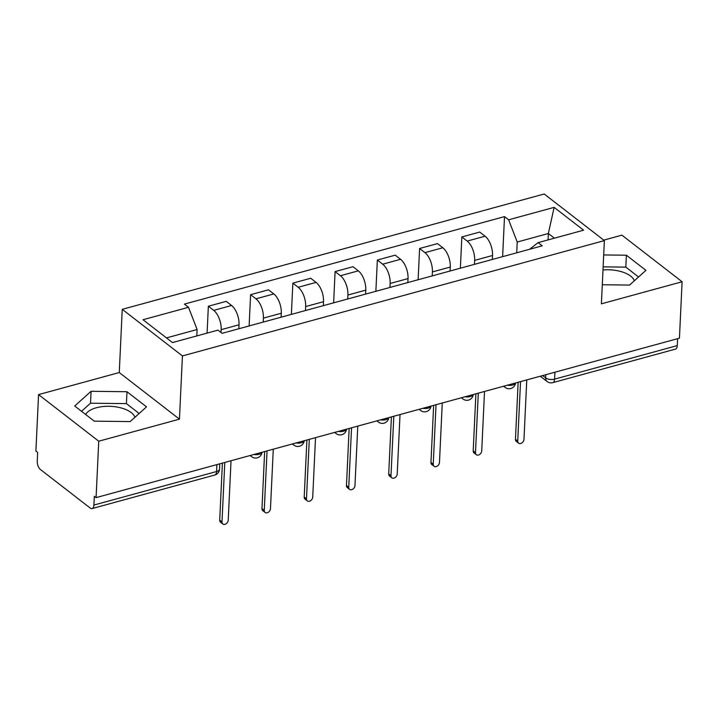 <?xml version="1.0" encoding="UTF-8"?>
<svg xmlns="http://www.w3.org/2000/svg" width="718" height="718" viewBox="0 0 718 718"><rect width="100%" height="100%" fill="white"/><g stroke="black" fill="none" stroke-linecap="round" stroke-linejoin="round"><path stroke-width="1.08" d="M602.985 269.977A25.193 12.027 -177.3 0 1 634.317 280.81M85.675 414.492A25.193 12.027 -177.3 0 1 96.383 407.743A25.193 12.027 -177.3 0 1 134.912 417.32M38.557 394.604L98.743 441.211L96.077 497.628L679.443 338.178L682.1 281.761L601.397 303.822L604.376 240.602L544.199 193.995L122.248 309.332L119.269 372.543L38.557 394.604L35.9 451.021L37.65 452.376L37.237 461.171A6.462 3.195 -105.3 0 0 40.477 469.554L90.136 508.003A6.462 3.195 -105.3 0 0 92.101 508.568A6.462 3.195 -105.3 0 0 93.905 505.05L216.594 471.52A6.462 3.087 2.7 0 0 219.537 469.105L219.789 463.81M682.1 281.761L621.923 235.154L603.757 240.117M98.743 441.211L179.446 419.15L182.426 355.931L604.376 240.602M96.077 497.628L94.327 496.264L93.905 505.05M677.595 338.681L677.271 345.6A6.462 3.195 74.7 0 1 675.467 349.119L552.779 382.649A6.462 3.195 -105.3 0 0 554.583 379.14L677.271 345.6M492.342 259.458L492.53 255.491A14.854 7.342 -105.3 0 0 485.072 236.204L479.723 232.058L461.845 236.949L467.194 241.086A14.854 7.342 74.7 0 1 474.652 260.383L474.463 264.341M460.373 268.2L461.845 236.949M450.087 271.009L450.276 267.042A14.854 7.342 -105.3 0 0 442.826 247.755L437.468 243.608L419.599 248.491L424.948 252.637A14.854 7.342 74.7 0 1 432.407 271.925L432.218 275.891M418.127 279.742L419.599 248.491M407.842 282.551L408.03 278.593A14.854 7.342 -105.3 0 0 400.572 259.297L395.223 255.159L377.345 260.042L382.703 264.188A14.854 7.342 74.7 0 1 390.152 283.475L389.964 287.442M375.873 291.293L377.345 260.042M365.597 294.102L365.776 290.135A14.854 7.342 -105.3 0 0 358.327 270.848L352.978 266.701L335.1 271.592L340.449 275.73A14.854 7.342 74.7 0 1 347.907 295.026L347.718 298.984M333.628 302.843L335.1 271.592M323.342 305.653L323.531 301.686A14.854 7.342 -105.3 0 0 316.073 282.398L310.723 278.252L292.854 283.134L298.203 287.281A14.854 7.342 74.7 0 1 305.653 306.568L305.473 310.535M291.373 314.385L292.854 283.134M281.097 317.194L281.285 313.236A14.854 7.342 -105.3 0 0 273.827 293.94L268.478 289.803L250.6 294.685L255.949 298.832A14.854 7.342 74.7 0 1 263.407 318.119L263.219 322.086M249.128 325.936L250.6 294.685M238.843 328.745L239.031 324.778A14.854 7.342 -105.3 0 0 231.582 305.491L226.224 301.345L208.355 306.236L213.704 310.373A14.854 7.342 74.7 0 1 221.162 329.67L221.027 332.479M207.089 333.107L208.355 306.236M548.067 239.911L548.364 233.512L517.22 242.029L516.718 252.799M517.22 242.029L508.631 219.798L554.134 207.367L583.608 230.191L538.105 242.63L529.615 249.272M508.631 219.798L504.512 216.612L184.391 304.109L188.511 307.304L143.017 319.734L172.491 342.567L217.994 330.127L222.113 333.323L542.234 245.825L538.105 242.63M122.248 309.332L182.426 355.931M602.294 284.75L629.578 285.073L645.94 270.354L626.392 255.222L603.694 254.944M119.269 372.543L179.446 419.15M94.264 421.152L130.173 421.574L146.535 406.864L126.987 391.723L91.078 391.292L74.717 406.011L94.264 421.152M196.804 335.916L197.109 329.526L166.468 337.9M554.386 238.179L548.364 233.512L554.134 207.367M502.618 256.649L504.512 216.612M188.511 307.304L197.109 329.526M638.571 276.986L625.827 267.123L603.138 266.854M625.827 267.123L626.392 255.222M139.166 413.496L126.422 403.624L90.513 403.202L81.529 411.279M90.513 403.202L91.078 391.292M126.422 403.624L126.987 391.723M520.541 381.608L517.732 441.085A3.716 2.701 127.8 0 0 518.575 443.168L516.296 441.399A3.716 2.701 -52.2 0 1 515.452 439.317L518.145 382.263M518.575 443.168A3.716 2.701 127.8 0 0 521.923 442.898A3.716 2.701 127.8 0 0 523.969 439.38L526.77 379.903M478.296 393.15L475.487 452.627A3.716 2.701 127.8 0 0 476.33 454.718L474.051 452.95A3.716 2.701 -52.2 0 1 473.207 450.868L475.899 393.805M476.33 454.718A3.716 2.701 127.8 0 0 479.678 454.449A3.716 2.701 127.8 0 0 481.715 450.931L484.524 391.454M436.041 404.701L433.241 464.178A3.716 2.701 127.8 0 0 434.076 466.26L431.796 464.501A3.716 2.701 -52.2 0 1 430.962 462.41L433.645 405.356M434.076 466.26A3.716 2.701 127.8 0 0 437.433 465.991A3.716 2.701 127.8 0 0 439.47 462.473L442.27 402.995M393.796 416.252L390.987 475.729A3.716 2.701 127.8 0 0 391.831 477.811L389.551 476.043A3.716 2.701 -52.2 0 1 388.707 473.961L391.4 416.907M391.831 477.811A3.716 2.701 127.8 0 0 395.178 477.542A3.716 2.701 127.8 0 0 397.216 474.024L400.025 414.546M351.542 427.793L348.742 487.271A3.716 2.701 127.8 0 0 349.576 489.362L347.297 487.594A3.716 2.701 -52.2 0 1 346.462 485.512L349.154 428.449M349.576 489.362A3.716 2.701 127.8 0 0 352.933 489.093A3.716 2.701 127.8 0 0 354.97 485.574L357.77 426.097M309.296 439.344L306.487 498.822A3.716 2.701 127.8 0 0 307.331 500.904L305.051 499.145A3.716 2.701 -52.2 0 1 304.208 497.053L306.9 439.999M307.331 500.904A3.716 2.701 127.8 0 0 310.679 500.643A3.716 2.701 127.8 0 0 312.716 497.116L315.525 437.639M267.051 450.895L264.242 510.372A3.716 2.701 127.8 0 0 265.086 512.455L262.806 510.686A3.716 2.701 -52.2 0 1 261.962 508.604L264.655 451.55M265.086 512.455A3.716 2.701 127.8 0 0 268.433 512.185A3.716 2.701 127.8 0 0 270.471 508.667L273.28 449.19M224.797 462.446L221.997 521.914A3.716 2.701 127.8 0 0 222.831 524.005L220.552 522.237A3.716 2.701 -52.2 0 1 219.708 520.155L222.4 463.092M222.831 524.005A3.716 2.701 127.8 0 0 226.179 523.736A3.716 2.701 127.8 0 0 228.225 520.218L231.025 460.741M253.867 454.494A6.462 3.087 2.7 0 0 259.108 454.306A6.462 3.087 2.7 0 0 261.98 452.277M296.121 442.943A6.462 3.087 2.7 0 0 301.363 442.755A6.462 3.087 2.7 0 0 304.235 440.726A6.462 6.462 0 0 1 293.895 445.142A6.462 4.694 127.8 0 1 292.854 443.841M338.366 431.401A6.462 3.087 2.7 0 0 343.608 431.204A6.462 3.087 2.7 0 0 346.48 429.184M380.621 419.851A6.462 3.087 2.7 0 0 385.853 419.662A6.462 3.087 2.7 0 0 388.734 417.634M422.866 408.3A6.462 3.087 2.7 0 0 428.107 408.111A6.462 3.087 2.7 0 0 430.979 406.083M465.111 396.758A6.462 3.087 2.7 0 0 470.353 396.56A6.462 3.087 2.7 0 0 473.225 394.541M507.366 385.207A6.462 3.087 2.7 0 0 512.607 385.019A6.462 3.087 2.7 0 0 515.479 382.99M542.646 375.568L545.662 377.901A6.462 3.087 2.7 0 0 554.583 379.14L554.915 372.211M545.815 374.697L545.662 377.901A6.462 4.694 -52.2 0 0 547.125 381.527A6.462 6.462 0 0 0 552.779 382.649M221.162 329.67L239.031 324.778M263.407 318.119L281.285 313.236M305.653 306.568L323.531 301.686M347.907 295.026L365.776 290.135M390.152 283.475L408.03 278.593M432.407 271.925L450.276 267.042M474.652 260.383L492.53 255.491M255.949 298.832L273.827 293.94M298.203 287.281L316.073 282.398M340.449 275.73L358.327 270.848M382.703 264.188L400.572 259.297M424.948 252.637L442.826 247.755M467.194 241.086L485.072 236.204M213.704 310.373L231.582 305.491M504.099 386.096A6.462 4.694 127.8 0 0 505.14 387.406A6.462 6.462 0 0 0 515.515 382.981M461.853 397.646A6.462 4.694 127.8 0 0 462.895 398.957A6.462 6.462 0 0 0 473.27 394.523M419.608 409.197A6.462 4.694 127.8 0 0 420.64 410.499A6.462 6.462 0 0 0 431.024 406.074M377.354 420.739A6.462 4.694 127.8 0 0 378.395 422.049A6.462 6.462 0 0 0 388.77 417.625M335.109 432.29A6.462 4.694 127.8 0 0 336.141 433.6A6.462 6.462 0 0 0 346.525 429.167M250.609 455.383A6.462 4.694 127.8 0 0 251.65 456.693A6.462 6.462 0 0 0 262.025 452.268M216.917 464.591L216.594 471.52A6.462 3.195 -105.3 0 1 214.79 475.038A6.462 6.462 0 0 0 219.537 469.105M517.732 441.085L515.452 439.317M475.487 452.627L473.207 450.868M433.241 464.178L430.962 462.41M390.987 475.729L388.707 473.961M348.742 487.271L346.462 485.512M306.487 498.822L304.208 497.053M264.242 510.372L261.962 508.604M221.997 521.914L219.708 520.155M503.623 386.23L505.14 387.406M461.378 397.781L462.895 398.957M419.124 409.323L420.64 410.499M376.878 420.874L378.395 422.049M334.624 432.424L336.141 433.6M292.379 443.966L293.895 445.142M250.133 455.517L251.65 456.693M214.79 475.038L92.101 508.568M547.125 381.527L540.259 376.214"/></g></svg>
